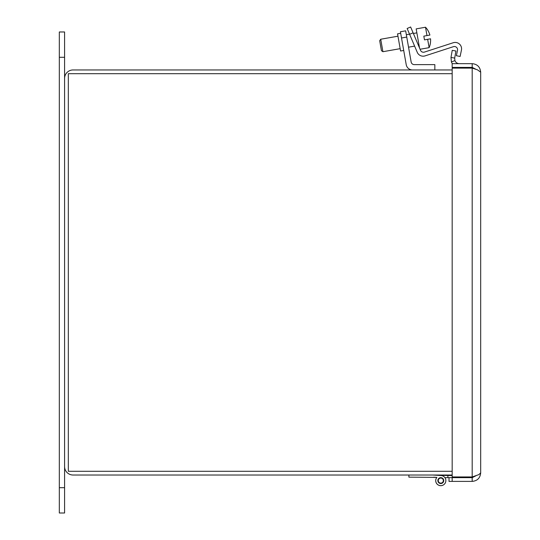 <?xml version="1.0" encoding="UTF-8"?>
<svg xmlns="http://www.w3.org/2000/svg" width="540" height="540" viewBox="0 0 540 540"><rect width="100%" height="100%" fill="white"/><g stroke="black" fill="none" stroke-linecap="round" stroke-linejoin="round"><path stroke-width="0.81" d="M452.176 69.95L73.076 69.95A8.492 8.492 0 0 0 64.584 78.442L64.584 31.975L59.319 31.975L59.319 513L64.584 513L64.584 466.533A8.492 8.492 0 0 0 73.076 475.025L452.176 475.025M64.584 466.533L64.584 78.442M452.176 73.697L68.33 73.697L68.33 471.278L452.176 471.278M475.983 475.754L472.19 477.65L449.01 477.65L449.01 481.397L472.19 481.397C477.34 480.884 480.175 478.049 480.681 472.898L478.825 474.633L472.19 476.948L452.176 476.948L452.176 68.108L472.19 68.108L477.488 69.842L480.681 72.158C480.175 67.007 477.34 64.172 472.19 63.659L452.176 63.659L452.176 67.406L472.19 67.406L472.19 63.659M440.951 475.531L433.708 475.085L447.883 475.531L447.883 477.65L452.176 477.65L452.176 481.397M453.499 57.881L454.68 58.091L454.916 60.602L451.413 61.938L450.988 57.443L453.499 57.881M450.988 57.443L452.237 50.348L455.929 50.996L454.68 58.091M451.413 61.938A8.492 8.492 0 0 0 452.311 63.659M454.916 60.602A4.745 4.745 0 0 0 459.351 63.659M475.976 69.296L472.19 67.406M480.681 72.158L480.681 472.898M472.19 477.65L472.19 481.397M447.883 477.65L444.913 477.65A5.062 5.062 0 0 1 437.265 484.225A5.062 5.062 0 0 1 436.867 477.394L433.708 477.205M432.695 475.025L441.106 475.538A5.062 5.062 0 0 1 445.675 481.937A5.062 5.062 0 0 1 438.473 485.096A5.062 5.062 0 0 1 436.867 477.394A5.062 5.062 0 0 0 444.096 484.434A5.062 5.062 0 0 0 444.913 477.65A5.062 5.062 0 0 1 437.265 484.225A5.062 5.062 0 0 1 436.867 477.394L408.895 477.144L408.895 475.025M440.795 483.543A2.95 2.95 0 0 1 438.244 479.122A2.95 2.95 0 0 1 443.347 479.122A2.95 2.95 0 0 1 440.795 483.543M447.883 475.531L452.176 475.531M444.913 477.65A5.062 5.062 0 0 1 437.265 484.225A5.062 5.062 0 0 1 436.867 477.394M440.14 483.044A2.531 2.531 0 0 1 439.007 478.805A2.531 2.531 0 0 1 443.239 479.939A2.531 2.531 0 0 1 440.14 483.044M470.576 68.108A12.258 12.258 0 0 1 470.718 68.02A4.286 4.286 0 0 1 472.561 67.426M470.576 476.948A12.258 12.258 0 0 0 470.718 477.029A4.286 4.286 0 0 0 472.561 477.63M406.755 37.064L405.655 30.834L400.417 31.752L401.517 37.989L406.755 37.064L411.149 61.999A3.193 3.193 0 0 0 414.288 64.631L434.849 64.631L434.849 69.95M411.149 61.999A3.193 3.193 0 0 0 414.288 64.631A3.193 3.193 0 0 1 411.149 61.999M412.506 69.95A6.379 6.379 0 0 1 406.222 64.678L401.517 37.989M400.417 31.752L405.655 30.834M400.694 33.298L397.548 33.851L400.572 51.01L403.718 50.456M413.1 32.825L420.518 50.308A3.193 3.193 0 0 0 424.44 52.09L453.229 42.741A6.379 6.379 0 0 1 461.437 50.132L460.094 56.484L456.374 55.694L457.508 50.375A3.193 3.193 0 0 0 453.398 46.676L425.088 55.877A6.379 6.379 0 0 1 417.245 52.299L409.604 34.31L413.1 32.825L410.63 27L407.133 28.485L409.604 34.31M430.339 43.342L430.339 43.342A18.907 18.907 0 0 0 430.549 38.806L424.481 39.879L423.819 36.14L429.887 35.066A18.907 18.907 0 0 0 428.139 30.875L428.139 30.875M420.518 50.308A3.193 3.193 0 0 0 424.44 52.09L453.229 42.741L424.44 52.09A3.193 3.193 0 0 1 420.518 50.308M457.508 50.375A3.193 3.193 0 0 0 453.398 46.676L425.088 55.877L453.398 46.676A3.193 3.193 0 0 1 457.508 50.375M407.133 28.485L410.63 27M426.985 35.579L425.513 27.236L416.164 28.89L419.526 47.966M420.073 49.255L429.118 47.662L427.646 39.319M379.688 40.709L381.443 50.679L382.914 51.705L380.714 39.238L379.688 40.709M382.914 51.705L400.16 48.667M408.537 47.189L414.619 46.116M418.453 45.441L419.06 45.333M472.19 476.948L472.19 68.108M59.319 57.294L64.584 57.294M59.319 487.681L64.584 487.681M428.18 30.854A18.947 18.947 0 0 0 425.513 27.236M429.118 47.662A18.947 18.947 0 0 0 430.38 43.349M416.867 32.866L413.377 33.48M409.543 34.155L406.343 34.722M397.96 36.2L380.714 39.238"/></g></svg>

